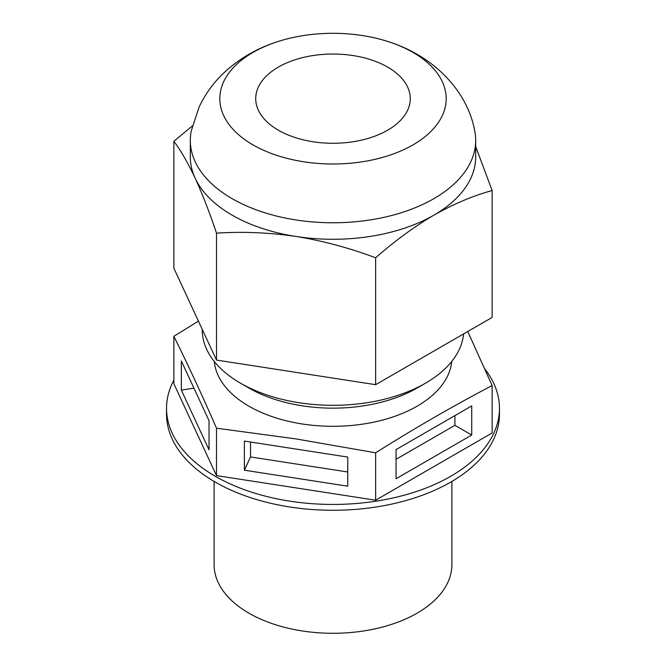 <?xml version="1.0" encoding="UTF-8"?>
<svg xmlns="http://www.w3.org/2000/svg" width="666" height="666" viewBox="0 0 666 666"><rect width="100%" height="100%" fill="white"/><g stroke="black" fill="none" stroke-linecap="round" stroke-linejoin="round"><path stroke-width="1" d="M471.719 405.91L471.719 435.04L396.054 478.721L396.054 449.6L471.719 405.91M198.426 321.12L173.859 336.322C188.078 364.868 202.289 395.496 216.5 428.196L296.07 438.927L375.641 452.813L375.641 500.216L492.141 432.958L492.141 385.556L467.765 331.502M375.641 452.813C414.477 428.321 453.305 405.902 492.141 385.556M451.715 361.488A118.898 68.648 180 0 1 447.852 375.433A118.898 68.648 180 0 1 302.222 423.967A118.898 68.648 180 0 1 214.285 361.488M389.768 42.116C433.699 56.41 467.324 90.601 474.741 130.952A142.682 82.376 180 0 1 475.682 140.393L475.682 156.901A142.682 82.376 180 0 1 470.82 178.222A142.682 82.376 180 0 1 433.891 215.151A142.682 82.376 180 0 1 296.07 236.472A142.682 82.376 180 0 1 195.18 178.222C202.372 193.914 209.474 212.238 216.5 233.167L216.5 360.073L173.859 268.198L173.859 141.292C180.894 150.641 188.003 162.954 195.18 178.222A142.682 82.376 180 0 1 190.318 156.901L190.318 140.393A142.682 82.376 180 0 1 191.259 130.952L199.042 107.184C205.12 94.289 213.286 82.95 223.568 73.152C238.619 59.049 256.177 48.701 276.232 42.116A113.195 65.351 180 0 1 389.768 42.116A113.195 65.351 180 0 1 442.332 115.568A113.195 65.351 180 0 1 303.704 161.771A113.195 65.351 180 0 1 223.668 81.735A113.195 65.351 180 0 1 276.232 42.116M375.641 257.792L375.641 384.69L492.141 317.432L492.141 190.526C472.943 195.812 453.529 204.021 433.891 215.151C414.269 226.681 394.855 240.892 375.641 257.792C349.342 247.919 322.819 240.809 296.07 236.472C269.106 232.526 242.582 231.427 216.5 233.167M173.859 336.322L173.859 383.724L216.5 475.599L375.641 500.216M214.102 481.426L214.102 564.643A118.898 68.648 0 0 0 317.482 632.7A118.898 68.648 0 0 0 447.852 582.409A118.898 68.648 0 0 0 451.898 564.643L451.898 481.426M244.389 470.204L347.752 486.197L347.752 457.067L244.389 441.083L244.389 470.204L250.541 456.943L347.752 471.986M216.5 428.196L216.5 475.599M353.005 55.553A77.281 44.622 0 0 0 255.719 98.651A77.281 44.622 0 0 0 312.995 141.75A77.281 44.622 0 0 0 410.281 98.651A77.281 44.622 0 0 0 353.005 55.553M499.458 408.341L499.458 414.169A166.458 96.104 180 0 1 493.789 439.036A166.458 96.104 180 0 1 311.272 509.448A166.458 96.104 180 0 1 166.542 414.169L166.542 408.341A166.458 96.104 0 0 0 311.272 503.621A166.458 96.104 0 0 0 493.789 433.216A166.458 96.104 0 0 0 499.458 408.341A166.458 96.104 0 0 0 484.831 368.947M173.859 380.153A166.458 96.104 0 0 0 172.211 383.466A166.458 96.104 0 0 0 166.542 408.341M375.641 384.69L216.5 360.073M475.682 140.393A142.682 82.376 180 0 1 470.82 161.713A142.682 82.376 180 0 1 314.377 222.069A142.682 82.376 180 0 1 190.318 140.393M463.594 333.907A130.786 75.508 180 0 1 459.332 349.342A130.786 75.508 180 0 1 425.482 383.191A130.786 75.508 180 0 1 299.151 402.739A130.786 75.508 180 0 1 240.518 383.191A130.786 75.508 180 0 1 202.214 329.803L202.214 329.279M425.482 383.191L417.074 388.045A118.898 68.648 180 0 1 302.222 405.819A118.898 68.648 180 0 1 248.926 388.045L240.518 383.191M492.141 190.526L475.682 146.562M192.391 125.932L173.859 141.292M250.541 442.033L250.541 456.943M454.911 415.617L454.911 425.333L396.054 459.307M471.719 435.04L454.911 425.333M181.335 390.118L209.032 449.791L209.032 420.662L181.335 360.989L181.335 390.118L193.948 388.161"/></g></svg>
